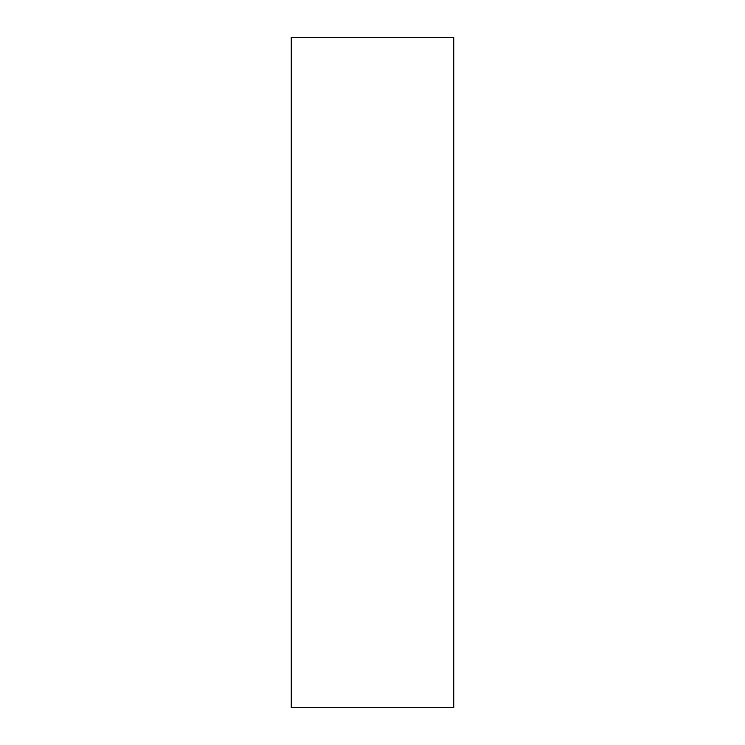 <?xml version="1.0" encoding="UTF-8"?>
<svg xmlns="http://www.w3.org/2000/svg" width="745" height="745" viewBox="0 0 745 745"><rect width="100%" height="100%" fill="white"/><g stroke="black" fill="none" stroke-linecap="round" stroke-linejoin="round"><path stroke-width="1.12" d="M453.77 62.645L453.77 113.445C453.77 135.05 453.77 135.05 453.77 113.445L453.77 62.645M453.77 614.625L453.77 665.425C453.77 687.03 453.77 687.03 453.77 665.425L453.77 614.625M453.77 707.75L291.23 707.75L453.77 707.75L453.77 37.25L453.77 707.75M291.23 37.25L453.77 37.25L291.23 37.25L291.23 707.75L291.23 37.25"/></g></svg>
